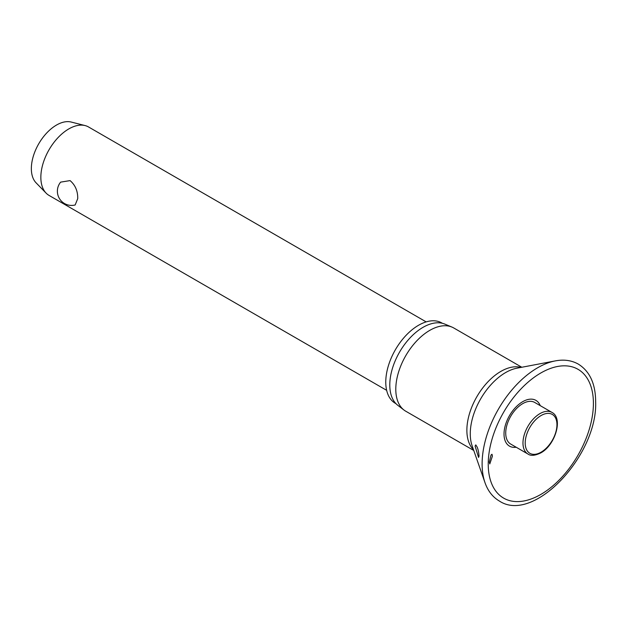 <?xml version="1.0" encoding="UTF-8"?>
<svg xmlns="http://www.w3.org/2000/svg" width="627" height="627" viewBox="0 0 627 627"><rect width="100%" height="100%" fill="white"/><g stroke="black" fill="none" stroke-linecap="round" stroke-linejoin="round"><path stroke-width="0.94" d="M492.422 456.103L489.781 463.925L489.295 462.036L491.035 455.03L491.999 454.254L492.422 456.103M540.223 405.63A26.428 15.26 120 0 0 519.399 403.929A26.428 15.26 120 0 0 504.022 434.049A26.428 15.26 120 0 0 516.201 447.239M479.036 456.119L478.55 457.436L475.101 446.103L475.775 444.888L477.116 446.996C478.087 449.136 478.722 452.177 479.036 456.119M521.805 367.257L453.791 327.992A48.044 27.737 120 0 0 451.942 327.075A48.044 27.737 120 0 0 415.607 342.115A48.044 27.737 120 0 0 395.794 389.218A48.044 27.737 120 0 0 404.023 410.066A48.044 27.737 120 0 0 405.747 411.21L473.761 450.476M451.942 327.075L444.778 324.088A47.049 27.165 120 0 0 409.196 338.815A47.049 27.165 120 0 0 389.79 384.939A47.049 27.165 120 0 0 397.855 405.356L404.023 410.066M442.427 323.313L441.8 322.952A46.422 26.796 120 0 0 406.03 335.382A46.422 26.796 120 0 0 385.77 382.102A46.422 26.796 120 0 0 395.386 403.349L396.013 403.71M527.95 454.026L510.691 444.065A24.022 13.872 -60 0 1 505.723 433.069A24.022 13.872 -60 0 1 516.209 408.89A24.022 13.872 -60 0 1 534.721 402.456L551.972 412.417A24.022 13.872 120 0 0 539.965 413.608A24.022 13.872 120 0 0 522.973 443.03A24.022 13.872 120 0 0 527.95 454.026C530.732 456.064 535.003 455.696 540.756 452.913C555.138 445.335 563.493 418.178 551.972 412.417M426.172 321.894L88.548 126.975A39.509 22.815 120 0 0 85.115 125.58A39.509 22.815 120 0 0 56.054 139.829A39.509 22.815 120 0 0 40.849 177.323A39.509 22.815 120 0 0 46.116 193.132A39.509 22.815 120 0 0 49.031 195.412L386.655 390.331M77.732 198.618L75.154 204.974A14.225 14.225 0 0 1 60.647 182.128L70.075 180.6C75.303 185.075 77.858 191.078 77.732 198.618M85.115 125.58L71.188 122.046A35.559 20.534 120 0 0 45.034 134.868A35.559 20.534 120 0 0 31.35 168.608A35.559 20.534 120 0 0 36.092 182.841L46.116 193.132M555.318 360.893A78.54 45.348 120 0 0 482.116 463.949A78.54 45.348 120 0 0 485 482.68C487.908 490.972 492.681 497.078 499.335 501.012C533.734 524.023 597.852 455.022 595.65 401.601C595.532 383.787 589.764 371.294 578.36 364.138C571.628 360.345 563.947 359.263 555.318 360.893L516.86 368.198A49.995 28.866 120 0 0 470.266 433.798A49.995 28.866 120 0 0 472.1 445.719L485 482.68M488.229 464.074A74.378 42.942 120 0 0 540.819 494.437A74.378 42.942 120 0 0 593.408 403.349A74.378 42.942 120 0 0 540.819 372.987A74.378 42.942 120 0 0 488.229 464.074M520.982 367.414A48.044 27.737 120 0 0 485.517 384.484A48.044 27.737 120 0 0 466.872 430.255A48.044 27.737 120 0 0 473.479 449.684M525.207 443.03A22.447 12.955 120 0 0 541.077 452.192A22.447 12.955 120 0 0 556.948 424.706A22.447 12.955 120 0 0 541.077 415.544A22.447 12.955 120 0 0 525.207 443.03"/></g></svg>
